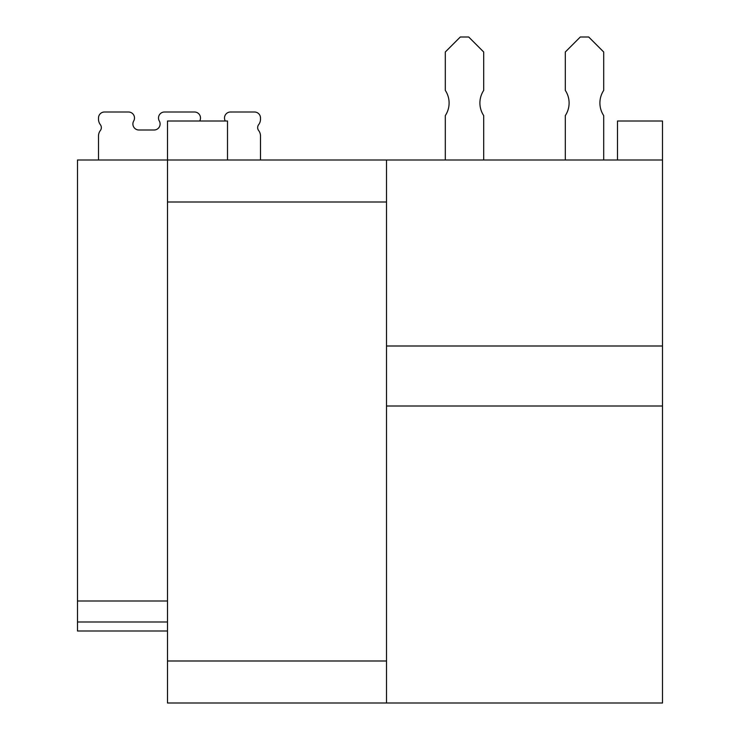 <?xml version="1.0" encoding="UTF-8"?>
<svg xmlns="http://www.w3.org/2000/svg" width="740" height="740" viewBox="0 0 740 740"><rect width="100%" height="100%" fill="white"/><g stroke="black" fill="none" stroke-linecap="round" stroke-linejoin="round"><path stroke-width="1.11" d="M483.701 159.997L483.701 115.597A22.801 22.801 0 0 1 483.701 90.4L483.701 52.004L468.697 37L460.299 37L445.304 52.004L445.304 90.4A22.801 22.801 0 0 1 445.304 115.597L445.304 159.997M603.701 159.997L603.701 115.597A22.801 22.801 0 0 1 603.701 90.4L603.701 52.004L588.698 37L580.299 37L565.304 52.004L565.304 90.4A22.801 22.801 0 0 1 565.304 115.597L565.304 159.997M199.698 120.999A6.003 6.003 0 0 0 194.5 111.999L164.502 111.999A6.003 6.003 0 0 0 159.304 120.999A6.003 6.003 0 0 1 154.105 130L138.889 130A6.003 6.003 0 0 1 133.7 120.999A6.003 6.003 0 0 0 128.501 111.999L104.497 111.999A6.003 6.003 0 0 0 98.503 118.002L98.503 119.196A9 9 0 0 0 100.363 124.681A4.801 4.801 0 0 1 100.363 130.518A9 9 0 0 0 98.503 136.003L98.503 159.997M260.499 136.003L260.499 159.997L260.499 136.003A9 9 0 0 0 258.639 130.518A4.801 4.801 0 0 1 258.639 124.681A9 9 0 0 0 260.499 119.196L260.499 118.002A6.003 6.003 0 0 0 254.505 111.999L230.501 111.999A6.003 6.003 0 0 0 225.302 120.999M159.304 120.999A6.003 6.003 0 0 1 160.108 123.996A6.003 6.003 0 0 0 159.304 120.999A6.003 6.003 0 0 1 160.108 123.996A6.003 6.003 0 0 0 159.304 120.999A6.003 6.003 0 0 1 160.108 123.996A6.003 6.003 0 0 0 159.304 120.999A6.003 6.003 0 0 1 160.108 123.996A6.003 6.003 0 0 0 159.304 120.999A6.003 6.003 0 0 1 154.105 130A6.003 6.003 0 0 0 160.108 123.996A6.003 6.003 0 0 1 154.105 130A6.003 6.003 0 0 0 160.108 123.996A6.003 6.003 0 0 1 154.105 130A6.003 6.003 0 0 0 160.108 123.996A6.003 6.003 0 0 1 154.105 130A6.003 6.003 0 0 0 160.108 123.996A6.003 6.003 0 0 1 154.105 130M258.639 130.518A4.801 4.801 0 0 1 258.639 124.681A4.801 4.801 0 0 0 258.639 130.518A4.801 4.801 0 0 1 258.639 124.681A4.801 4.801 0 0 0 258.639 130.518A4.801 4.801 0 0 1 258.639 124.681A4.801 4.801 0 0 0 258.639 130.518A4.801 4.801 0 0 1 258.639 124.681A4.801 4.801 0 0 0 258.639 130.518A4.801 4.801 0 0 1 258.639 124.681M260.499 119.196L260.499 118.002M254.505 111.999L230.501 111.999M194.5 111.999L164.502 111.999M128.501 111.999L104.497 111.999M98.503 118.002L98.503 119.196M100.363 124.681A4.801 4.801 0 0 1 101.352 127.604A4.801 4.801 0 0 0 100.363 124.681A4.801 4.801 0 0 1 101.352 127.604A4.801 4.801 0 0 0 100.363 124.681A4.801 4.801 0 0 1 101.352 127.604A4.801 4.801 0 0 0 100.363 124.681A4.801 4.801 0 0 1 101.352 127.604A4.801 4.801 0 0 0 100.363 124.681A4.801 4.801 0 0 1 101.352 127.604M167.499 630.998L77.497 630.998L77.497 601L167.499 601M227.504 159.997L227.504 120.999L167.499 120.999L167.499 159.997L77.497 159.997L77.497 601M167.499 660.996L386.502 660.996L386.502 703L167.499 703L167.499 202.001L386.502 202.001L386.502 159.997L662.504 159.997L662.504 120.999L617.502 120.999L617.502 159.997M386.502 703L662.504 703L662.504 345.996L386.502 345.996L386.502 202.001M386.502 345.996L386.502 406.001L662.504 406.001M386.502 406.001L386.502 660.996M662.504 345.996L662.504 159.997M386.502 159.997L167.499 159.997L167.499 202.001M77.497 621.998L167.499 621.998"/></g></svg>
